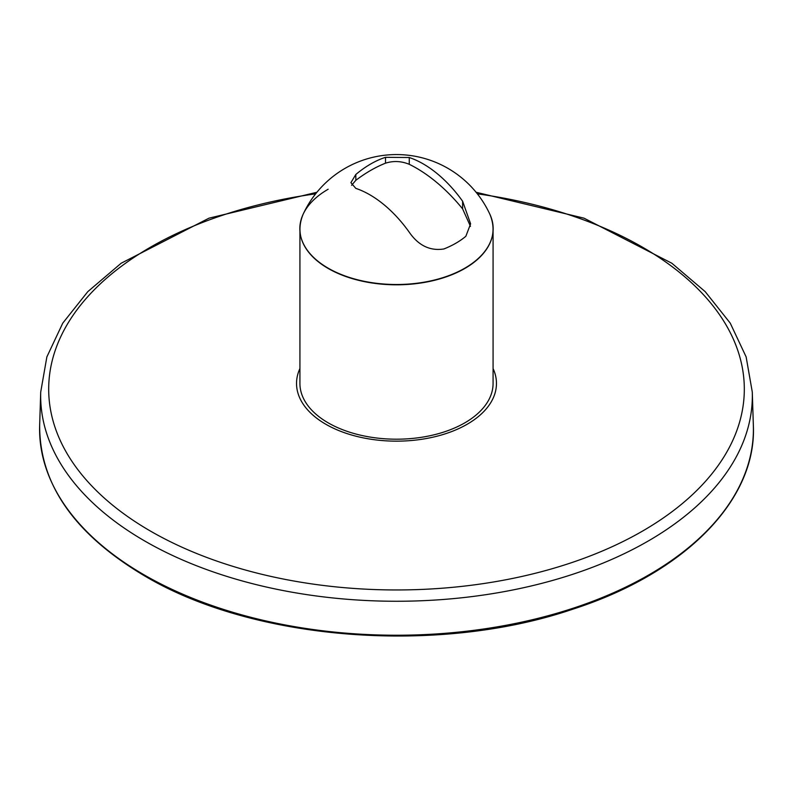 <?xml version="1.0" encoding="UTF-8"?>
<svg xmlns="http://www.w3.org/2000/svg" width="793" height="793" viewBox="0 0 793 793"><rect width="100%" height="100%" fill="white"/><g stroke="black" fill="none" stroke-linecap="round" stroke-linejoin="round"><path stroke-width="1.19" d="M299.923 231.526L299.923 383.445A96.577 55.758 0 0 0 359.546 434.951A96.577 55.758 0 0 0 464.787 422.867A96.577 55.758 0 0 0 493.077 383.445L493.077 231.526M493.077 368.547A99.958 57.711 180 0 1 467.186 424.245A99.958 57.711 180 0 1 346.551 433.434A99.958 57.711 180 0 1 299.923 368.547M300.874 236.869A96.577 55.758 0 0 0 323.762 265.734A96.577 55.758 0 0 0 328.213 268.48A96.577 55.758 0 0 0 464.787 268.48A96.577 55.758 0 0 0 469.238 265.734A96.577 55.758 0 0 0 492.126 236.869M470.477 226.362L462.616 208.876A133.115 76.852 -120 0 0 409.267 164.31C401.308 161.048 393.387 160.672 385.517 163.18L385.517 157.331L409.267 157.52A95.685 55.242 -120 0 1 462.616 201.244L470.606 223.814L465.848 236.274A83.979 48.482 0 0 1 443.862 248.972C429.975 251.143 418.407 245.513 409.168 232.101A95.685 55.242 60 0 0 355.819 188.377L350.902 182.668L355.819 174.48A96.171 55.52 120 0 1 384.783 157.569A96.171 55.52 -60 0 1 385.517 157.331M351.606 185.304L355.819 180.318A135.772 78.388 -60 0 1 385.517 163.18M323.762 265.734C302.133 250.628 295.244 233.489 303.095 214.328A102.872 102.872 0 0 1 489.896 214.318A96.667 55.807 180 0 1 489.905 214.328A96.667 55.807 180 0 1 464.847 268.163A96.667 55.807 180 0 1 348.226 277.054A96.667 55.807 180 0 1 303.095 214.328L303.095 214.328A96.667 55.807 180 0 1 328.153 189.24M477.356 193.839A347.81 200.807 180 0 1 700.05 487.18A347.81 200.807 180 0 1 150.561 531.141A347.81 200.807 180 0 1 61.795 334.547A347.81 200.807 180 0 1 315.644 193.839M476.087 192.263L584.015 218.174L671.849 263.246L705.205 291.655L730.234 323.128L746.134 356.9L752.279 392.01A355.839 205.446 180 0 1 535.711 584.887A355.839 205.446 180 0 1 144.881 541.084A355.839 205.446 180 0 1 40.721 392.01L46.866 356.9L62.776 323.118L87.805 291.646L121.16 263.236L208.995 218.174L316.913 192.263M752.279 392.01L753.35 425.355A356.909 206.061 180 0 1 536.127 618.808A356.909 206.061 180 0 1 144.128 574.875A356.909 206.061 180 0 1 39.65 425.355L40.721 392.01M355.819 180.318L355.819 174.48M462.616 208.876L462.616 201.244M409.267 164.31L409.267 157.52M753.35 425.355C756.909 500.175 684.587 573.24 572.804 609.193C438.202 655.137 253.473 640.803 144.564 575.877C74.453 534.204 39.481 484.027 39.65 425.355M489.905 214.328C497.756 233.489 490.867 250.628 469.238 265.734"/></g></svg>
